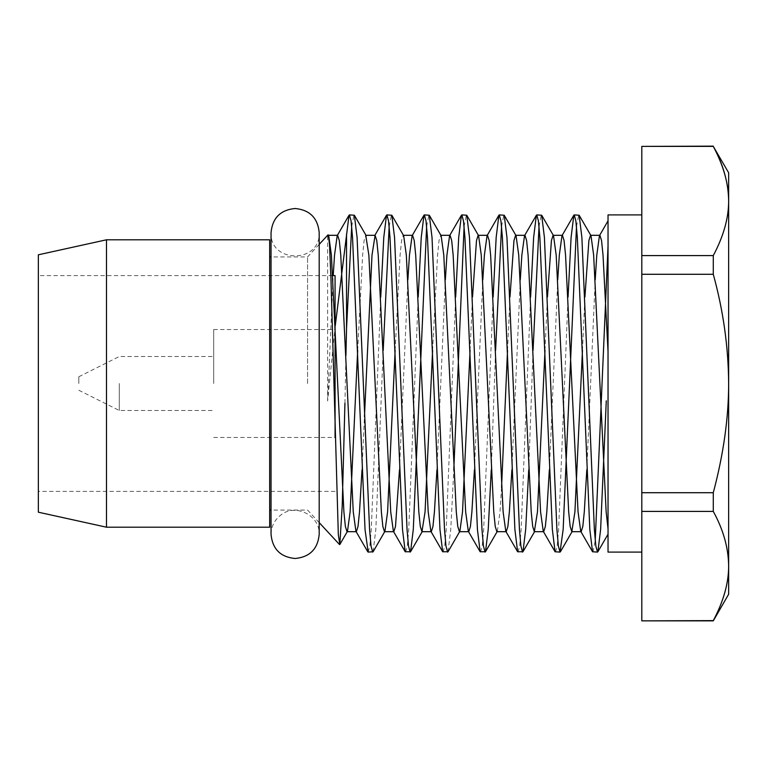 <?xml version="1.0" encoding="UTF-8"?>
<svg xmlns="http://www.w3.org/2000/svg" width="767" height="767" viewBox="0 0 767 767"><rect width="100%" height="100%" fill="white"/><g stroke="black" fill="none" stroke-linecap="round" stroke-linejoin="round"><path stroke-width="0.58" stroke-dasharray="3.83 2.88" d="M608.03 214.904L608.03 534.225M608.03 528.76L608.03 552.096M608.03 246.092L608.03 220.867M368.16 552.096L369.799 546.142L371.276 529.508L380.739 297.03M405.618 552.096L407.267 546.142L408.744 529.508L418.207 297.03M443.086 552.096L444.726 546.142L446.212 529.508L455.665 297.03M480.554 552.096L482.194 546.142L483.67 529.508L493.133 297.03M518.013 552.096L519.662 546.142L521.138 529.508L530.601 297.03M555.481 552.096L557.13 546.152L558.606 529.508L568.059 297.03M592.949 552.096L595.221 540.514M335.284 325.467L327.624 401.016L333.204 275.602M362.005 469.97L364.459 416.606M399.473 469.97L407.891 279.667M436.931 469.97L445.359 279.667M474.399 469.97L482.827 279.667M511.867 469.97L520.294 279.667M549.335 469.97L557.753 279.667M586.793 469.97L595.221 279.667M327.624 401.016L327.624 236.14L328.286 235.306L328.736 235.699L328.305 234.942M357.671 350.394L362.628 255.162L364.104 240.531L365.744 235.306M395.13 350.394L400.086 255.162L401.572 240.531L403.212 235.306L403.663 235.699M432.598 350.394L437.554 255.162L439.031 240.531L440.68 235.306L441.13 235.699M470.066 350.394L472.52 297.03M497.332 531.301L499.998 511.838L501.56 487.333M507.524 350.394L509.978 297.03M544.992 350.394L547.446 297.03M582.46 350.394L584.914 297.03M327.624 236.14L327.979 234.923M344.939 403.221L345.927 355.361M351.698 226.486L353.97 214.904M373.107 551.751L375.83 529.508L383.193 350.394M389.166 226.486L391.438 214.904M426.625 226.486L428.906 214.904M448.033 551.751L450.756 529.508L453.786 469.97M464.093 226.486L466.365 214.904M491.254 469.97L495.587 350.394M501.56 226.486L503.833 214.904M528.712 469.97L533.055 350.394M539.019 226.486L541.291 214.904M576.487 226.486L578.759 214.904M728.65 594.243L728.65 172.757M713.281 620.858L641.806 620.608L641.806 511.407L713.281 511.407L713.281 492.711L641.806 492.711L641.806 274.289L713.281 274.289L713.281 255.593L641.806 255.593L641.806 146.392L713.281 146.142M713.281 511.407C723.53 530.687 728.65 548.884 728.65 566.008C728.41 584.243 723.281 602.44 713.281 620.608M713.281 274.289C723.53 312.859 728.65 349.263 728.65 383.5C728.382 420.143 723.262 456.547 713.281 492.711M728.65 200.992C728.41 219.228 723.281 237.425 713.281 255.593M38.35 254.797L38.35 512.203M106.498 239.793L106.498 527.207M269.677 239.793L269.677 527.207M269.677 383.5L269.677 256.926L269.677 383.5M307.567 383.5L307.567 256.926L307.567 383.5M641.806 383.5L641.806 552.096L641.806 383.5M641.806 255.593L641.806 274.289M641.806 492.711L641.806 511.407M78.809 383.5L78.809 376.76L78.809 383.5M119.278 383.5L119.278 410.479L119.278 383.5M213.686 383.5L213.686 329.551L213.686 383.5M335.074 383.5L335.074 329.551L335.074 383.5M335.074 275.602L335.074 437.564M38.35 383.5L38.35 275.602L38.35 383.5M271.048 232.574L271.048 534.426C271.211 526.795 274.231 520.525 280.089 515.625C294.624 502.749 320.194 515.05 319.197 534.426L319.197 232.574C320.692 263.618 269.562 263.627 271.048 232.574M319.197 244.385L307.567 256.926L271.048 256.926M319.197 522.615L307.567 510.074L271.048 510.074M78.809 390.24L119.278 410.479L213.686 410.479M78.809 376.76L119.278 356.521L213.686 356.521M332.725 275.602L38.35 275.602M335.074 491.398L38.35 491.398M213.686 437.449L335.074 437.449M213.686 329.551L335.074 329.551"/><path stroke-width="1.15" d="M641.806 552.096L608.03 552.096L608.03 214.904L641.806 214.904M335.284 325.467L349.023 215.249L349.426 214.904L351.065 220.848L352.542 237.492L365.034 529.508L368.16 552.096L373.107 551.751L384.929 531.301L387.603 511.838L395.13 350.394M380.739 297.03L383.768 237.492L386.491 215.249L386.884 214.904L388.533 220.848L390.01 237.492L402.502 529.508L405.225 551.751L410.566 551.751L413.288 529.508L426.625 226.486M418.207 297.03L421.236 237.492L423.959 215.249L424.352 214.904L426.001 220.848L427.478 237.492L439.961 529.508L442.684 551.751L448.033 551.751L459.864 531.301L462.53 511.838L470.066 350.394M455.665 297.03L458.695 237.492L461.418 215.249L461.82 214.904L463.46 220.848L464.936 237.492L477.429 529.508L480.152 551.751L485.501 551.751L488.224 529.508L491.254 469.97M493.133 297.03L496.163 237.492L498.886 215.249L499.279 214.904L500.928 220.848L502.404 237.492L514.897 529.508L517.62 551.751L522.96 551.751L525.683 529.508L528.712 469.97M530.601 297.03L533.631 237.492L536.354 215.249L536.747 214.904L538.396 220.848L539.872 237.492L552.355 529.508L555.078 551.751L560.025 552.096M568.059 297.03L571.089 237.492L573.812 215.249L574.215 214.904L575.854 220.858L577.34 237.492L589.823 529.508L592.546 551.751L597.493 552.096L595.854 546.152L594.367 529.508L581.885 237.492L579.162 215.249L574.215 214.904M595.221 540.514L608.03 246.092M333.204 275.602L334.527 255.162L337.192 235.699L337.653 235.306L339.292 240.531L340.769 255.162L353.261 511.838L355.926 531.301L356.377 531.694L358.026 526.469L359.502 511.838L362.005 469.97M364.459 416.606L371.995 255.162L375.111 235.306L376.76 240.531L378.236 255.162L390.719 511.838L393.394 531.301L393.845 531.694L395.494 526.469L399.473 469.97M407.891 279.667L409.453 255.162L412.128 235.699L412.579 235.306L414.218 240.531L415.704 255.162L428.187 511.838L430.862 531.301L431.313 531.694L432.952 526.469L434.429 511.838L436.931 469.97M445.359 279.667L446.921 255.162L449.587 235.699L450.047 235.306L451.686 240.531L453.163 255.162L465.655 511.838L468.321 531.301L468.771 531.694L470.42 526.469L471.897 511.838L474.399 469.97M482.827 279.667L484.389 255.162L487.055 235.699L487.505 235.306L489.154 240.531L490.631 255.162L503.123 511.838L505.789 531.301L506.239 531.694L507.888 526.469L509.365 511.838L511.867 469.97M520.294 279.667L521.848 255.162L524.523 235.699L524.973 235.306L526.613 240.531L528.099 255.162L540.582 511.838L543.257 531.301L543.707 531.694L545.347 526.469L546.823 511.838L549.335 469.97M557.753 279.667L559.316 255.162L561.981 235.699L562.441 235.306L564.081 240.531L565.557 255.162L578.05 511.838L580.715 531.301L581.175 531.694L582.815 526.469L584.291 511.838L586.793 469.97M595.221 279.667L596.784 255.162L599.449 235.699L599.899 235.306L601.549 240.531L603.025 255.162L608.03 351.622M327.979 234.923L328.736 235.699L331.402 255.162L343.894 511.838L345.371 526.469L347.01 531.694L347.47 531.301L350.135 511.838L357.671 350.394M375.111 235.306L365.744 235.306L368.869 255.162L381.362 511.838L382.838 526.469L384.478 531.694L384.929 531.301M386.894 214.904L391.832 215.249L403.663 235.699L406.337 255.162L418.82 511.838L420.297 526.469L421.946 531.694L425.062 511.838L432.598 350.394M424.352 214.904L429.299 215.249L441.13 235.699L443.796 255.162L456.288 511.838L457.765 526.469L459.414 531.694L459.864 531.301M472.52 297.03L476.499 240.531L478.138 235.306L478.598 235.699L481.264 255.162L493.756 511.838L495.233 526.469L496.872 531.694L497.332 531.301L485.501 551.751M501.56 487.333L507.524 350.394M509.978 297.03L513.967 240.531L515.606 235.306L516.057 235.699L518.732 255.162L531.215 511.838L532.701 526.469L534.34 531.694L537.466 511.838L544.992 350.394M547.446 297.03L551.425 240.531L553.074 235.306L553.525 235.699L556.19 255.162L568.683 511.838L570.159 526.469L571.808 531.694L574.924 511.838L582.46 350.394M584.914 297.03L588.893 240.531L590.532 235.306L590.993 235.699L593.658 255.162L606.151 511.838L608.03 528.76M328.305 234.942L329.494 244.443L330.951 278.316L338.324 534.685L339.829 544.503L342.216 505.856L344.939 403.221M345.927 355.361L346.531 328.669L351.698 226.486M349.426 214.904L354.373 215.249L357.096 237.492L369.579 529.508L371.055 546.142L372.704 552.096M383.193 350.394L389.166 226.486M391.832 215.249L394.554 237.492L407.047 529.508L408.523 546.142L410.172 552.096M429.299 215.249L432.022 237.492L444.515 529.508L445.991 546.142L447.631 552.096M453.786 469.97L464.093 226.486M461.82 214.904L466.767 215.249L469.49 237.492L481.973 529.508L483.459 546.152L485.099 552.096M495.587 350.394L501.56 226.486M499.288 214.904L504.226 215.249L506.958 237.492L519.441 529.508L520.918 546.152L522.567 552.096M533.055 350.394L539.019 226.486M536.747 214.904L541.694 215.249L544.417 237.492L556.909 529.508L558.386 546.152L560.035 552.096L563.151 529.508L576.487 226.486M608.03 534.225L597.896 551.751L600.619 529.508L606.285 400.825M713.281 255.593L713.281 274.289L641.806 274.289L641.806 255.593L713.281 255.593C723.53 236.313 728.65 218.116 728.65 200.992C728.41 182.757 723.281 164.56 713.281 146.392L728.65 172.757L728.65 594.243L713.281 620.858L641.806 620.858L713.281 620.608C723.53 601.328 728.65 583.131 728.65 566.008C728.41 547.772 723.281 529.575 713.281 511.407L641.806 511.407L641.806 620.608M641.806 511.407L641.806 492.711L713.281 492.711C723.53 454.141 728.65 417.737 728.65 383.5C728.382 346.857 723.262 310.453 713.281 274.289M713.281 492.711L713.281 511.407M641.806 255.593L641.806 146.392L713.281 146.392C723.53 165.672 728.65 183.869 728.65 200.992M38.35 383.5L38.35 254.797L106.498 239.793L106.498 527.207L38.35 512.203L38.35 383.5M106.498 527.207L269.677 527.207L269.677 239.793L106.498 239.793M641.806 274.289L641.806 492.711M641.806 146.392L713.281 146.142M346.531 234.06L346.531 328.669M335.074 437.564L335.074 275.602L332.725 275.602M271.048 383.5L271.048 232.574C272.477 217.943 280.501 209.918 295.122 208.499C309.743 209.918 317.768 217.943 319.197 232.574L319.197 534.417C317.768 549.057 309.743 557.082 295.122 558.501C280.501 557.082 272.477 549.057 271.048 534.426L271.048 383.5M608.03 220.867L599.449 235.699M349.023 215.249L337.192 235.699M367.757 551.751L355.926 531.301M386.491 215.249L374.66 235.699M405.225 551.751L393.394 531.301M423.959 215.249L412.128 235.699M442.684 551.751L430.862 531.301M461.418 215.249L449.587 235.699M480.152 551.751L468.321 531.301M498.886 215.249L487.055 235.699M517.62 551.751L505.789 531.301M536.354 215.249L524.523 235.699M555.078 551.751L543.257 531.301M573.812 215.249L561.981 235.699M592.546 551.751L580.715 531.301M337.653 235.306L328.286 235.306M356.377 531.694L347.01 531.694M393.845 531.694L384.478 531.694M412.579 235.306L403.212 235.306M431.313 531.694L421.946 531.694M450.047 235.306L440.68 235.306M468.771 531.694L459.414 531.694M487.505 235.306L478.138 235.306M506.239 531.694L496.872 531.694M524.973 235.306L515.606 235.306M543.707 531.694L534.34 531.694M562.441 235.306L553.074 235.306M581.175 531.694L571.808 531.694M599.899 235.306L590.532 235.306M347.47 531.301L339.829 544.503M366.204 235.699L354.373 215.249M422.396 531.301L410.566 551.751M478.598 235.699L466.767 215.249M516.057 235.699L504.226 215.249M534.791 531.301L522.96 551.751M553.525 235.699L541.694 215.249M572.259 531.301L560.428 551.751M590.993 235.699L579.162 215.249M271.048 256.926L269.677 256.926M271.048 510.074L269.677 510.074M319.197 522.615L339.57 544.589M319.197 244.385L328.036 234.855"/></g></svg>
